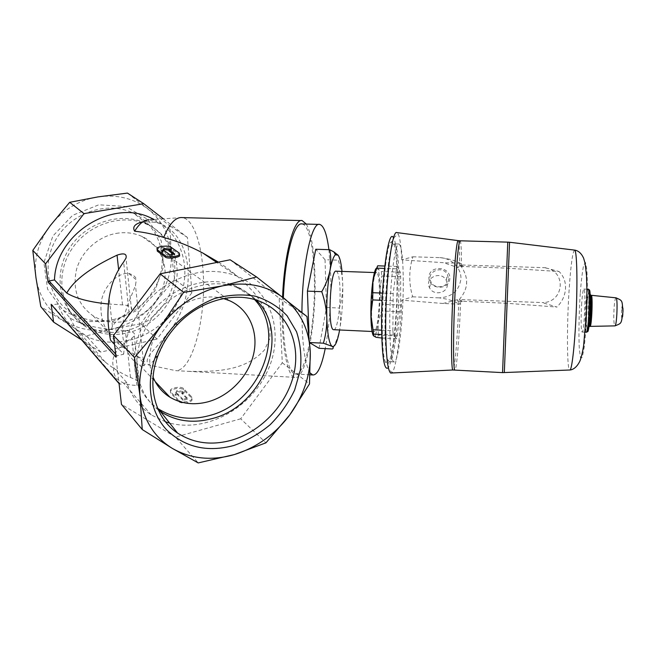 <?xml version="1.0" encoding="UTF-8"?>
<svg xmlns="http://www.w3.org/2000/svg" width="656" height="656" viewBox="0 0 656 656"><rect width="100%" height="100%" fill="white"/><g stroke="black" fill="none" stroke-linecap="round" stroke-linejoin="round"><path stroke-width="0.49" stroke-dasharray="3.28 2.46" d="M223.516 298.554C204.861 293.363 181.417 300.965 166.157 317.865C150.888 334.757 145.673 359.037 153.069 377.134M116.153 233.405C125.452 231.839 134.127 232.888 142.172 236.545C159.121 244.409 168.067 263.589 164.295 282.195C160.556 300.817 144.648 317.02 125.755 321.186C113.873 323.654 102.976 321.858 93.07 315.798C77.818 304.81 72.291 289.403 76.49 269.575C81.426 251.51 97.908 236.603 116.153 233.405M93.07 315.798L122.205 346.647C107.092 335.913 100.032 321.883 101.024 304.556C101.828 287.992 116.932 272.412 128.666 273.372L136.333 279.907L135.472 285.319C131.471 296.684 121.983 314.823 122.492 330.681C122.278 346.54 131.2 361.259 139.564 365.023L155.144 381.53M122.205 346.647L137.498 356.446L145.074 364.359L143.861 365.794L139.564 365.023M112.225 321.53L136.653 310.583L154.849 290.961L163.606 266.254L161.261 240.875L147.936 219.514L125.763 206.484L98.826 204.803L72.627 215.299L52.857 236.045L43.903 262.597L47.585 289.165L62.771 310.157L85.928 321.538L112.225 321.53M50.373 225.484C62.91 209.772 78.761 200.244 97.924 196.907C117.022 194.274 133.676 198.309 147.895 209.01C161.638 220.096 169.379 234.413 171.142 251.961C172.413 269.509 167.6 285.688 156.71 300.473C145.46 315.028 130.905 324.441 113.053 328.705C95.022 332.518 78.376 329.755 63.107 320.423C48.085 310.501 39.048 296.299 35.982 277.824C33.636 259.087 38.433 241.646 50.373 225.484M70.012 317.93C78.171 334.511 89.954 349.254 105.37 362.161C112.881 368.303 121.262 373.403 130.495 377.454C137.694 380.464 140.704 382.915 139.515 384.801L136.915 385.4C131.43 385.261 126.977 384.49 123.549 383.071L118.621 380.259C114.792 377.093 113.152 372.911 113.718 367.713C112.02 362.883 112.611 358.02 115.497 353.117C118.728 347.762 124.173 342.785 131.831 338.184L134.308 335.954C135.48 332.863 132.496 331.059 125.337 330.55C99.892 329.369 81.451 325.163 70.012 317.93L57.761 303.974L51.537 304.942M108.404 304.015L122.516 304.892C129.74 305.36 132.75 307.057 131.536 309.985L129.019 312.1L123.623 262.006M154.037 219.432C185.96 235.717 194.168 278.907 173.553 309.534C153.512 340.489 108.789 352.436 79.335 332.223C69.241 325.245 62.058 315.831 57.761 303.974M116.03 357.233L117.162 355.741L123.64 354.215L114.57 344.466M123.64 354.215C125.788 328.221 141.803 301.694 164.713 286.229C189.609 270.756 213.766 267.402 237.185 276.176C272.396 290.682 284.753 334.781 267.279 371.567C250.256 408.524 206.41 432.739 169.625 423.063M165.533 421.841L151.233 414.904C139.671 407.228 131.528 396.47 126.813 382.628L113.718 367.713M218.423 262.138C231.15 270.272 243.073 280.522 254.208 292.904C261.318 301.891 266.574 311.797 269.952 322.637L270.042 338.02L264.466 349.976C244.745 371.403 215.734 371.755 188.256 371.345L175.874 370.665L148.313 364.9C142.934 357.225 157.383 348.27 166.591 334.298C198.046 300.907 194.988 234.692 158.555 223.237L156.103 222.384L143.795 221.605L149.757 219.711L156.103 222.384M178.621 400.209C180.744 402.891 190.625 402.177 191.929 398.84L191.626 396.782L183.401 388.491C181.286 386.122 171.634 387.639 170.33 390.115L170.585 391.804L178.621 400.209L178.744 401.538L170.708 393.116L170.445 391.329C171.7 388.442 181.409 387.319 183.516 389.803L191.741 398.11L192.036 400.062C190.707 403.022 180.835 404.121 178.744 401.538M157.317 251.133L157.087 249.706C158.457 247.14 168.764 246.615 170.954 248.542L170.822 247.082M179.654 255.889L179.408 254.569L170.954 248.542M338.094 255.192C339.398 256.972 339.447 258.628 338.25 260.17C340.948 268.214 342.448 276.324 342.744 284.474C342.817 292.633 341.71 300.489 339.431 308.041C340.792 314.618 340.948 321.391 339.906 328.361C338.627 335.339 336.134 342.211 332.428 348.976M341.997 271.412L342.744 284.474C343.022 300.161 342.071 314.79 339.906 328.361L339.628 329.976M392.878 330.714L393.182 293.503L396.388 268.821L397.208 266.459L400.275 272.191L400.66 276.643L400.677 305.048L397.339 335.979L396.544 338.734L393.329 335.052L392.878 330.714L381.62 330.189M393.329 335.052L381.702 334.503M396.544 338.734L381.8 338.029M397.339 335.979L378.34 335.085L377.421 337.824M400.299 311.772L381.644 310.977L378.102 322.834C377.192 329.328 376.167 333.519 375.035 335.396L373.584 335.913L373.207 335.405M400.677 305.048L382.038 304.277L381.644 310.977M397.208 266.459L384.769 266.041M396.388 268.821L384.498 268.419M392.772 300.735L382.128 300.309M393.182 293.503L382.489 293.093M400.66 276.643L381.817 275.979L380.029 290.132C380.078 301.842 379.439 312.74 378.102 322.834L378.34 335.085M377.241 266.721L377.963 269.386C379.217 272.863 379.906 279.776 380.029 290.132L382.038 304.277M376.757 268.066L381.325 271.535L381.817 275.979M397.052 281.686C397.372 322.58 390.837 373.19 385.826 362.62C378.692 353.535 383.432 246.295 391.115 242.048C394.592 237.956 397.052 256.242 397.052 281.686M412.862 256.791L439.848 257.644C448.524 258.603 455.33 260.481 460.258 263.261L463.111 266.467L458.29 266.311L458.265 267.738L443.686 262.72L401.775 259.85L412.862 256.791C408.762 270.215 408.713 283.556 412.698 296.824L401.775 300.145C400.627 334.38 396.322 368.41 392.099 372.633L387.852 368.008C396.495 361.054 401.333 249.723 393.543 238.062L393.526 238.038M398.963 282.506C399.168 318.783 393.961 364.055 389.32 361.661L388.286 360.472C381.587 351.575 386.13 248.673 393.37 244.393L394.477 243.876C397.331 246.254 398.823 259.128 398.963 282.506M403.268 282.662C403.407 318.972 398.34 364.293 393.887 361.899C390.656 361.185 388.795 333.133 390.23 300.825C391.632 268.501 395.839 242.654 399.028 244.007C401.767 246.385 403.178 259.268 403.268 282.662M400.275 272.191L381.325 271.535M379.455 291.69C379.717 310.14 376.782 332.912 374.166 331.583C369.287 331.928 372.059 269.559 376.782 272.617C378.389 273.724 379.283 280.079 379.455 291.69M336.298 271.207C338.414 272.322 339.66 278.644 340.029 290.165C340.571 307.844 337.307 329.714 333.945 329.714M401.775 259.85C401.144 246.287 399.939 237.62 398.159 233.856L396.814 232.585M581.741 302.728C580.749 316.167 580.995 332.871 582.216 332.026C584.389 332.477 586.087 287.098 583.824 289.058C583.061 289.78 582.364 294.331 581.741 302.728M545.677 268.001L545.677 268.001C566.341 271.199 564.34 301.178 543.75 302.613L543.799 303.064L556.944 307.057L506.908 303.293L504.325 372.551M545.743 267.73L460.053 264.917C469.056 276.947 468.794 288.484 459.282 299.538L543.75 302.613M506.908 303.293L457.535 301.038L462.291 301.235L459.339 304.138L443.038 303.482L457.568 299.644L457.535 301.038M507.769 242.138L506.662 268.148L458.29 266.311M506.662 268.148L559.109 271.543C563.75 276.266 565.874 282.023 565.488 288.82C564.988 295.708 562.143 301.785 556.944 307.057M545.759 267.894L559.109 271.543M460.053 264.917L463.111 266.467M459.282 299.538L462.291 301.235M439.848 257.644C451.394 258.029 461.291 267.935 460.947 278.669C459.298 290.657 452.066 297.053 439.266 297.873C447.859 298.988 454.551 301.079 459.339 304.138M460.258 263.261L443.686 262.72M458.265 267.738L458.265 266.459M457.511 301.202L457.568 299.644M443.038 303.482L401.775 300.145M412.698 296.824L439.266 297.873M449.827 278.275C449.672 290.69 428.655 289.878 428.901 277.537C428.885 265.106 450.155 265.795 449.827 278.275M447.343 284.548C447.63 293.47 433.198 296.004 429.516 287.746C423.997 277.947 441.062 270.198 446.236 280.251L447.343 284.548M448.491 278.661C448.77 287.459 434.559 289.985 430.943 281.834C425.506 272.174 442.308 264.516 447.408 274.429L448.491 278.661M308.968 333.1L309.312 342.498L309.763 342.522M319.054 348.303L326.467 307.5L325.048 259.735L338.25 260.17M325.048 259.735L315.766 249.264M326.467 307.5L339.431 308.041M309.312 342.498L309.78 342.776M166.591 334.298C161.893 350.681 155.8 360.874 148.313 364.9M149.757 219.711L182.032 217.587C192.544 218.497 200.834 240.629 202.909 268.829C206.935 314.175 193.266 370.64 175.874 370.665M306.319 224.073C311.116 232.823 313.953 249.05 314.839 272.781C316.856 320.661 306.36 380.652 294.79 377.356C286.762 376.733 280.522 339.865 282.564 297.135M302.104 223.967C308.566 224.77 313.363 246.271 314.24 273.831C316.184 319.734 306.114 377.167 295.069 373.977C287.41 373.371 281.465 338.406 283.351 297.742M328.91 249.665L330.698 274.413C331.264 301.391 329.443 326.122 325.22 348.607M310.222 372.993C304.843 364.654 302.08 344.49 301.932 312.494M163.311 218.809L187.436 237.472L191.978 292.633L157.014 339.07L140.966 323.777L113.053 328.705L86.485 335.905L40.787 306.582M157.014 339.07L100.729 352.1L86.485 335.905M100.729 352.1L81.541 339.89M127.444 193.085L169.929 225.885L171.142 251.961L174.644 279.177L156.71 300.473L140.966 323.777M187.436 237.472L169.929 225.885M191.978 292.633L174.644 279.177M230.133 259.792L279.169 298.168L282.285 362.784L240.703 418.799L265.942 442.841M240.703 418.799L175.488 437.101L198.202 462.915M175.488 437.101L121.442 404.317M279.169 298.168L306.967 316.553M282.285 362.784L309.501 383.924M126.813 382.628L120.425 384.219L119.031 383.358M187.427 399.242L183.09 400.39L182.999 399.315L177.423 393.559L175.045 394.067L177.038 390.427L184.057 391.722L181.712 392.444L181.81 393.502L187.427 399.242L187.329 398.176L182.999 399.315M183.09 400.39L177.522 394.625L177.423 393.559M177.522 394.625L175.152 395.24L175.045 394.067M175.152 395.24L177.128 391.452L177.038 390.427M177.128 391.452L184.164 392.895L184.057 391.722M184.164 392.895L181.81 393.502M187.329 398.176L181.712 392.444M170.068 254.864L170.175 256.061L174.791 255.168L173.455 254.208M174.791 255.168L174.685 253.97M169.018 251.002L171.536 250.649L168.945 250.215M171.536 250.649L171.413 249.346M163.049 250.936L161.934 252.478L164.451 251.879L164.336 250.69M161.934 252.478L161.819 251.166M170.175 256.061L164.451 251.879M137.498 356.446C142.352 358.463 144.878 361.103 145.074 364.359M128.666 273.372C133.644 275.012 136.194 277.193 136.333 279.907M109.577 334.904L112.414 326.27C115.718 321.194 121.253 316.471 129.019 312.1M254.602 299.587C249.346 293.732 242.999 289.206 235.545 286.016C207.206 273.585 166.353 288.107 146.436 319.652C126.231 351.034 132.192 391.304 157.637 408.36M256.184 300.063C251.24 295.028 245.426 291.092 238.743 288.238L237.005 287.533C208.731 276.315 169.076 291.002 149.371 321.85C129.421 352.559 134.234 392.042 158.309 409.902M112.881 319.644C136.497 314.47 156.235 294.536 161.064 271.412C165.919 248.312 155.152 224.081 134.086 213.528C109.126 200.695 73.087 211.396 56.867 237.915C40.336 264.27 48.142 299.128 72.258 313.33C84.739 320.571 98.277 322.67 112.881 319.644M125.075 330.993C148.838 325.63 168.756 305.417 173.709 282.072C178.694 258.751 167.977 234.381 146.837 223.844L144.689 222.843C119.728 211.527 85.001 222.851 69.052 248.878C52.841 274.766 59.483 308.771 82.246 323.613L84.239 324.884C96.768 332.1 110.38 334.142 125.075 330.993M127.051 332.994C151.331 327.492 171.569 306.541 176.152 282.621C180.785 258.726 168.986 234.11 146.821 224.319C121.762 212.97 86.879 224.385 70.84 250.551C54.538 276.578 61.197 310.739 84.05 325.63C97.047 333.888 111.381 336.339 127.051 332.994M136.915 385.4L131.831 338.184M130.495 377.454L125.337 330.55M122.516 304.892L118.629 269.559M621.683 309.575C620.97 317.619 622.298 322.949 623.011 314.741C623.733 306.508 622.372 301.407 621.683 309.575M616.017 297.832L615.984 297.824C615.279 298.144 614.672 301.096 614.172 306.705C613.491 317.225 613.704 323.613 614.811 325.876M591.286 295.307L591.261 295.298C590.654 295.667 590.097 298.956 589.613 305.163C588.85 315.052 589.121 327.295 590.113 326.385M590.113 294.421C589.498 295.159 588.949 298.619 588.473 304.802L588.153 323.523M588.703 290.911L587.063 303.244C586.251 316.184 586.275 325.294 587.12 330.575M588.096 289.214L588.022 289.214C587.21 289.927 586.489 294.487 585.849 302.892C584.873 315.872 585.095 332.084 586.3 332.207M580.248 293.404C578.953 313.601 578.592 335.2 579.33 349.205L580.519 357.889L582.257 357.422L584.209 347.336L585.972 329.287L587.145 307.049C587.514 291.723 587.415 279.267 586.841 269.706L585.48 262.507L583.692 264.975C582.405 271.231 581.257 280.702 580.248 293.404M574.599 250.108C572.647 251.658 570.835 264.647 569.17 289.075C566.8 324.105 566.858 368.229 569.564 370.017M505.243 303.195L502.545 372.616M460.66 301.424C459.43 335.429 456.748 369.262 455.002 370.091M460.02 240.793L460.168 240.801C461.094 242.056 461.521 250.674 461.455 266.648M509.548 242.253L508.351 268.23M458.864 301.317C457.658 334.765 455.002 368.147 453.173 370M458.2 240.629C459.2 241.588 459.684 250.231 459.635 266.557M183.516 389.803L183.401 388.491M170.708 393.116L170.585 391.804M191.741 398.11L191.626 396.782M179.408 254.569L179.285 253.085M120.425 384.219L52.341 305.081M117.162 355.741L115.669 354.101M142.172 236.545L229.723 300.776M118.621 380.259L115.497 353.117M131.536 309.985L126.001 258.095M237.185 276.176L216.816 262.466M158.555 223.237L153.004 219.498M151.233 414.904L123.549 383.071M105.37 362.161L79.335 332.223M375.035 335.396L376.101 337.323M393.37 244.393L391.115 242.048M388.286 360.472L385.826 362.62M399.028 244.007L394.477 243.876M393.887 361.899L389.32 361.661M376.782 272.617L374.445 272.543M374.166 331.583L372.059 331.485M393.543 238.062L398.159 233.856M586.915 289.173L583.824 289.058M585.168 332.157L582.216 332.026M446.236 280.251L447.408 274.429M429.516 287.746L430.943 281.834M302.145 220.588L301.375 220.564M294.79 377.356L188.256 371.345M319.734 224.418L319.054 224.401M310.132 374.814L295.069 373.977M170.445 391.329L170.33 390.115M192.036 400.062L191.929 398.84M157.071 249.575L156.956 248.353M143.861 365.794L135.489 285.319M112.414 326.27L109.158 297.914M139.515 384.801L134.308 335.954M119.482 384.088L119.064 383.596M235.545 286.016L238.743 288.238M237.005 287.533L259.341 301.161M146.837 223.844L134.086 213.528M84.239 324.884L72.258 313.33M82.246 323.613L84.05 325.63M144.689 222.843L146.821 224.319"/><path stroke-width="0.98" d="M153.069 377.134C156.669 385.769 162.303 392.46 169.97 397.224C181.343 403.875 193.946 405.416 207.796 401.866C229.805 395.937 248.657 376.077 253.651 353.928C258.677 331.797 249.108 309.443 229.723 300.776L223.516 298.554M233.782 445.514C246.951 440.848 259.095 433.903 270.206 424.678C280.399 414.395 288.55 402.833 294.651 389.992L300.333 370.148C301.744 356.667 300.481 343.859 296.528 331.723L287.057 315.741C278.423 306.721 267.886 300.218 255.446 296.233C242.236 293.954 228.526 294.757 214.315 298.636C200.301 304.31 187.534 312.625 176.029 323.588C166.747 333.51 159.834 344.662 155.292 357.053C145.55 384.047 150.437 412.55 166.69 429.901C184.894 447.367 207.255 452.574 233.782 445.514M32.8 250.395L45.559 263.843L48.093 282.203L116.03 357.233L113.529 335.454L134.513 357.561L160.777 326.417L183.614 292.404L222.589 285.86C246.795 281.293 267.369 285.508 284.319 298.505C300.604 311.985 309.263 329.87 310.28 352.157C310.747 374.445 303.884 395.388 289.706 414.986C275.126 434.346 256.693 447.531 234.413 454.551C211.904 461.053 191.257 459.028 172.462 448.483C153.947 437.134 143.123 419.578 139.99 395.83C137.809 371.624 144.746 348.484 160.777 326.417C177.596 304.933 198.194 291.412 222.589 285.86L256.545 276.947L306.967 316.553L310.28 352.157L309.501 383.924L289.706 414.986L265.942 442.841L234.413 454.551L198.202 462.915L172.462 448.483L142.245 429.524L121.442 404.317L119.031 383.358L51.143 304.31L53.603 322.104L40.787 306.582L35.982 277.824L32.8 250.395L50.373 225.484L69.692 202.31L97.924 196.907L127.444 193.085L143.779 203.704L163.311 218.809M118.629 269.559L117.047 255.159C124 252.798 126.985 253.774 126.001 258.087L123.623 262.006C115.932 272.445 111.11 284.417 109.158 297.914C107.158 311.502 107.609 325.565 110.511 340.103L109.577 334.904M117.047 255.159C90.618 267.591 73.849 280.235 66.748 293.076L54.505 279.923C55.58 234.077 111.873 198.948 150.298 217.677L154.037 219.432M114.57 344.466L110.511 340.103M169.625 423.063L165.533 421.841M142.91 221.761C134.915 223.712 132.159 226.869 134.644 231.215C144.779 232.314 154.463 234.397 163.705 237.464C177.177 241.121 190.191 246.287 202.729 252.978L218.423 262.138M179.539 254.52L179.662 255.889C178.137 257.636 167.723 259.022 165.566 257.25L157.317 251.133L156.956 248.353C158.375 246.221 168.666 245.287 170.822 247.082L179.285 253.085L179.539 254.52C178.055 256.709 167.567 257.636 165.427 255.75L157.178 249.665M134.644 231.215C139.203 223.745 143.918 219.916 148.805 219.703M339.628 329.976C337.373 342.055 334.863 347.516 332.108 346.36L323.383 343.195C325.802 335.085 326.942 326.647 326.819 317.889C326.442 309.099 324.753 300.358 321.768 291.682C325.811 284.688 328.549 277.619 329.984 270.469C331.173 263.302 331.059 256.381 329.656 249.69L333.879 251.888L338.094 255.192C339.857 257.578 341.161 262.982 341.997 271.412M309.78 342.776L319.054 348.303L332.428 348.976C333.576 348.205 333.469 347.336 332.108 346.36L331.313 345.573C328.861 341.883 327.36 332.658 326.819 317.889C326.442 300.604 327.492 284.802 329.984 270.469C331.649 261.67 333.478 256.422 335.47 254.725L338.094 255.192M381.62 330.189L373.051 329.796L370.87 314.864C370.788 302.293 371.476 290.756 372.952 280.243C374.158 272.379 375.429 268.32 376.757 268.066M381.702 334.503L373.608 334.125L373.051 329.796M381.8 338.029L376.101 337.323L373.584 335.913L373.608 334.125M384.769 266.041L377.676 265.803L377.241 266.721M384.498 268.419L376.733 268.156L377.676 265.803M382.128 300.309L372.706 299.931L372.952 280.243L376.733 268.156M382.489 293.093L373.141 292.732M373.207 335.405C371.837 332.674 371.058 325.827 370.87 314.864L372.706 299.931M393.526 238.038C388.721 226.197 380.972 280.711 381.603 328.115C382.145 356.987 384.227 370.287 387.852 368.008M333.945 329.714L333.625 329.697C327.262 329.968 330.107 268.124 336.298 271.207L374.445 272.543M453.173 370L452.788 369.992C451.271 368.516 451.057 338.111 452.525 303.162C453.977 268.197 456.625 240.014 458.175 240.629L396.814 232.585C391.853 229.485 385.203 284.565 385.703 330.165C386.064 356.347 387.721 370.64 390.681 373.043L391.657 373.002M329.656 249.69L315.766 249.264L307.41 291.125L321.768 291.682M307.41 291.125L308.968 333.1M309.763 342.522L323.383 343.195M163.705 237.464C169.338 223.835 175.382 217.202 181.851 217.571M282.564 297.135C284.319 253.331 294.068 218.079 302.145 220.588L306.319 224.073M283.351 297.742C284.966 255.684 294.323 221.539 302.104 223.967L319.054 224.401M325.22 348.607C321.596 366.442 317.447 375.232 312.764 374.961L310.222 372.993M301.932 312.494C302.014 265.754 311.731 221.203 319.734 224.418C323.826 225.672 326.885 234.085 328.91 249.665M81.541 339.89L53.603 322.104M134.513 357.561L139.99 395.83L142.245 429.524M45.559 263.843L84.001 213.626L69.692 202.31M84.001 213.626L143.779 203.704M119.064 383.596L51.143 304.31M48.093 282.203L49.028 280.981L54.505 279.923M113.529 335.454L160.138 273.839L183.614 292.404M160.138 273.839L230.133 259.792L256.545 276.947M173.455 254.208L169.018 251.002L168.912 249.821L174.685 253.97L170.068 254.864L164.336 250.69L161.819 251.166L164.025 248.37L171.413 249.346L168.912 249.821M168.945 250.215L164.131 249.518L164.025 248.37M164.131 249.518L163.049 250.936M108.404 304.015C89.569 302.121 75.686 298.48 66.748 293.076M157.637 408.36L159.129 409.352C174.07 418.397 190.658 420.512 208.895 415.707C259.333 403.555 287.484 334.011 254.602 299.587M158.309 409.902L161.835 412.37C176.841 421.439 193.504 423.538 211.822 418.667C263.597 406.171 291.559 333.814 256.184 300.063M231.806 440.135C262.056 431.304 287.689 403.284 294.142 372.69C300.653 342.129 286.852 311.698 259.341 301.161C234.389 291.215 199.727 300.522 177.235 324.818C168.494 334.175 161.983 344.687 157.694 356.356C146.452 386.507 155.497 418.553 177.604 433.083C193.659 443.374 211.732 445.719 231.806 440.135M614.811 325.876L614.967 325.876C616.935 325.729 617.977 297.061 615.984 297.824L591.286 295.307M590.113 326.385C591.81 326.237 592.991 294.396 591.261 295.298L590.925 312.371C590.154 324.81 589.457 327.221 590.113 326.385L614.967 325.876C622.118 323.014 621.109 323.949 622.954 311.797C622.011 300.12 622.856 300.833 616.017 297.832M588.153 323.523C588.858 329.894 589.703 327.369 590.695 315.938C591.425 305.294 591.089 293.494 590.113 294.421M587.12 330.575C589.555 340.284 591.901 281.424 588.703 290.911M586.3 332.207L586.415 332.207C588.711 332.674 590.392 287.254 588.022 289.214L586.915 289.173M569.564 370.017L570.072 369.992C572.196 368.516 575.164 340.513 576.362 308.353C577.583 276.192 576.665 249.936 574.599 250.108L509.548 242.253L504.325 372.551M390.681 373.043L452.788 369.992L502.553 372.616L507.769 242.138L460.168 240.801C458.692 239.358 456.051 267.705 454.575 303.244C453.083 338.775 453.28 369.41 454.788 370.074L455.002 370.091M460.02 240.793L458.2 240.629M165.566 257.25L165.427 255.75M115.669 354.101L49.028 280.981M155.144 381.53L169.97 397.224M216.816 262.466L202.729 252.978M153.004 219.498L150.298 217.677M335.47 254.725L333.888 251.888M372.059 331.485L333.625 329.697M585.168 332.157L586.415 332.207C590.326 333.174 592.007 287.418 588.096 289.214M502.553 372.616L570.072 369.992C573.861 369.484 577.1 366.606 579.781 361.374C581.118 358.143 582.389 353.002 583.594 345.958L586.431 312.789L586.923 290.469L586.513 275.586L585.136 263.515L583.61 258.12C581.347 253.298 578.346 250.625 574.599 250.108M507.777 242.138L509.548 242.253M301.375 220.564L182.032 217.587M312.764 374.961L310.132 374.814M159.129 409.352L161.835 412.37M160.294 411.345L177.604 433.083M157.694 356.356L155.292 357.053M177.235 324.818L176.029 323.588"/></g></svg>

